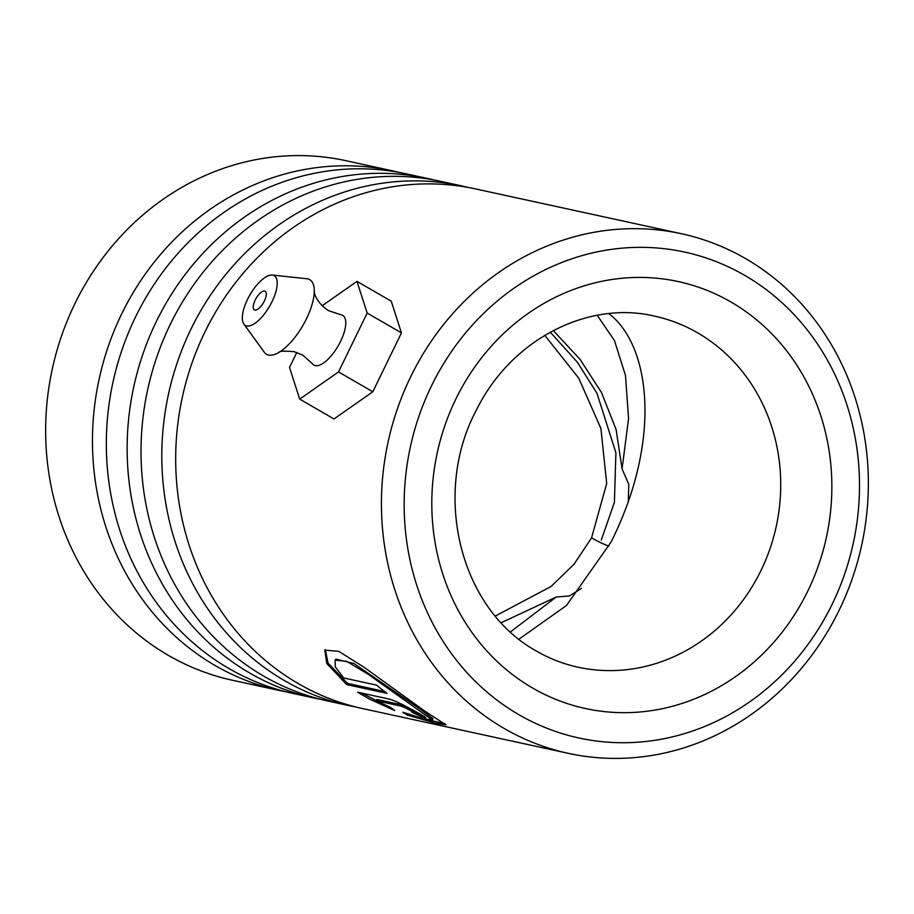 <?xml version="1.0" encoding="UTF-8"?>
<svg xmlns="http://www.w3.org/2000/svg" width="914" height="914" viewBox="0 0 914 914"><rect width="100%" height="100%" fill="white"/><g stroke="black" fill="none" stroke-linecap="round" stroke-linejoin="round"><path stroke-width="1.37" d="M744.727 275.365A248.654 226.626 102.3 0 0 434.127 380.601A248.654 226.626 102.3 0 0 518.935 714.714A248.654 226.626 102.3 0 0 829.524 609.489A248.654 226.626 102.3 0 0 744.727 275.365M504.162 728.447A265.894 242.336 -77.7 0 1 398.504 405.69A265.894 242.336 -77.7 0 1 681.433 233.721A265.894 242.336 -77.7 0 1 745.618 258.628A265.894 242.336 -77.7 0 1 851.288 581.373A265.894 242.336 -77.7 0 1 568.348 753.353A265.894 242.336 -77.7 0 1 504.162 728.447M399.372 172.46A265.894 242.336 102.3 0 0 392.46 170.838L345.652 160.647A265.894 242.336 102.3 0 0 62.712 332.627A265.894 242.336 102.3 0 0 168.382 655.372A265.894 242.336 102.3 0 0 232.567 680.279L279.387 690.47A265.894 242.336 102.3 0 0 286.345 691.864M468.722 187.541A265.894 242.336 102.3 0 0 461.81 185.93A265.894 242.336 102.3 0 0 178.881 357.9A265.894 242.336 102.3 0 0 284.551 680.656A265.894 242.336 102.3 0 0 348.737 705.562A265.894 242.336 102.3 0 0 355.695 706.956M681.433 233.721L475.68 188.947A265.894 242.336 102.3 0 0 192.751 360.916A265.894 242.336 102.3 0 0 298.421 683.672A265.894 242.336 102.3 0 0 362.607 708.579L568.348 753.353M434.047 180.001A265.894 242.336 102.3 0 0 427.135 178.379A265.894 242.336 102.3 0 0 144.206 350.359A265.894 242.336 102.3 0 0 249.865 673.115A265.894 242.336 102.3 0 0 314.062 698.01A265.894 242.336 102.3 0 0 321.02 699.416M461.81 185.93L441.005 181.395A265.894 242.336 102.3 0 0 158.076 353.375A265.894 242.336 102.3 0 0 263.746 676.131A265.894 242.336 102.3 0 0 327.932 701.038L348.737 705.562M392.46 170.838A265.894 242.336 102.3 0 0 109.531 342.807A265.894 242.336 102.3 0 0 215.19 665.563A265.894 242.336 102.3 0 0 279.387 690.47M427.135 178.379L406.33 173.854A265.894 242.336 102.3 0 0 123.401 345.823A265.894 242.336 102.3 0 0 229.06 668.58A265.894 242.336 102.3 0 0 293.257 693.486L314.062 698.01M495.274 616.059L551.016 586.502L573.912 564.384L591.552 537.889L606.702 483.449L600.886 428.403L578.745 378.202L544.767 335.335M357.603 692.195L369.644 699.176L394.734 710.521L390.404 707.379L376.18 700.718L400.503 706.019C403.828 706.728 416.156 713.366 412.111 712.257A265.894 242.336 102.3 0 0 424.039 717.81L426.004 717.89L421.023 714.462L408.261 707.573C399.761 703.06 393.42 700.227 389.25 699.084L357.603 692.195M343.595 677.937L335.369 666.923L335.061 660.148L346.635 661.313L368.445 674.441L432.413 720.015L424.085 718.93L402.88 712.28L407.358 715.068L435.224 723.134L445.952 724.848L424.884 711.195L364.149 667.323L338.831 651.385L324.801 650.094L326.755 663.518L346.726 684.597L387.045 693.36A265.894 242.336 102.3 0 1 376.591 685.123L343.595 677.937M518.969 639.194L566.486 605.479L611.032 542.128C662.49 439.485 650.288 344.715 608.69 313.536M510.412 631.94L556.192 597.048L501.135 622.742M597.185 315.296L614.459 340.568L625.462 375.346L628.569 418.498L622.068 468.882L628.775 484.294L628.295 502.037M553.29 330.548L580.264 359.613L601.561 392.654L616.093 429.534L622.068 468.882M581.521 588.342L569.491 595.928L556.192 597.048M413.368 710.955L412.111 712.257M412.694 710.955C416.738 712.052 404.479 705.459 401.155 704.74L376.831 699.45L376.18 700.718M424.564 716.473L424.039 717.81M413.242 711.229A264.466 241.033 102.3 0 0 424.096 716.268M361.784 693.109L383.926 704.511M428.655 719.969L444.832 723.637M325.327 649.648L328.08 663.153L347.503 683.398L346.726 684.597M407.861 713.731L407.358 715.068M347.503 683.398L384.508 691.452M335.061 660.148L335.986 659.131L353.935 663.507L419.492 708.636L432.939 718.667L432.413 720.015M314.279 291.292C313.97 289.155 313.456 300.649 328.537 310.669L340.842 314.759A28.745 11.356 120.1 0 1 341.493 314.873A28.745 11.356 120.1 0 1 339.779 342.978A28.745 11.356 120.1 0 1 315.193 365.611A28.745 11.356 120.1 0 1 312.462 363.783L302.797 355.135L294.194 351.696C284.277 350.862 279.181 351.102 278.884 352.427M264.706 291.04A10.785 4.262 -59.9 0 0 255.771 298.969A10.785 4.262 -59.9 0 0 254.366 309.88A10.785 4.262 -59.9 0 0 254.835 310.063A10.785 4.262 -59.9 0 0 263.769 302.134A10.785 4.262 -59.9 0 0 265.174 291.223A10.785 4.262 -59.9 0 0 264.706 291.04M272.92 275.171A28.745 11.356 120.1 0 1 271.218 303.288A28.745 11.356 120.1 0 1 246.62 325.921A28.745 11.356 120.1 0 1 243.889 324.07A28.745 11.356 120.1 0 1 249.945 294.856A28.745 11.356 120.1 0 1 272.258 275.057A28.745 11.356 120.1 0 1 272.92 275.171M272.258 275.057L306.853 278.736A43.118 17.035 120.1 0 1 307.858 278.907A43.118 17.035 120.1 0 1 314.279 291.497A43.118 17.035 120.1 0 1 279.067 352.324A43.118 17.035 120.1 0 1 268.408 355.02A43.118 17.035 120.1 0 1 264.295 352.244L243.889 324.07M296.799 352.438L289.51 367.428L299.701 399.121L333.976 418.966L372.809 391.775L401.452 332.902L391.261 301.209L356.974 281.363L322.105 305.779M299.701 399.121L338.523 371.929L372.809 391.775M338.523 371.929L367.165 313.056L401.452 332.902M367.165 313.056L356.974 281.363M601.286 540.003L614.402 502.334L615.91 452.807L596.991 393.317L577.305 362.127L550.285 332.159M697.793 332.924A179.658 163.743 102.3 0 0 654.424 316.095C588.365 300.363 511.646 338.98 476.834 409.232C431.625 492.623 459.228 608.644 536.472 651.076C549.577 658.64 563.424 664.021 578.025 667.197A179.658 163.743 102.3 0 0 769.188 551.005A179.658 163.743 102.3 0 0 697.793 332.924M532.634 688.048A218.469 199.115 -77.7 0 1 458.131 394.494A218.469 199.115 -77.7 0 1 731.017 302.031A218.469 199.115 -77.7 0 1 805.531 595.597A218.469 199.115 -77.7 0 1 532.634 688.048M591.552 537.889A17.972 2.079 -152.8 0 0 608.918 546.161M401.155 704.74L400.503 706.019"/></g></svg>
